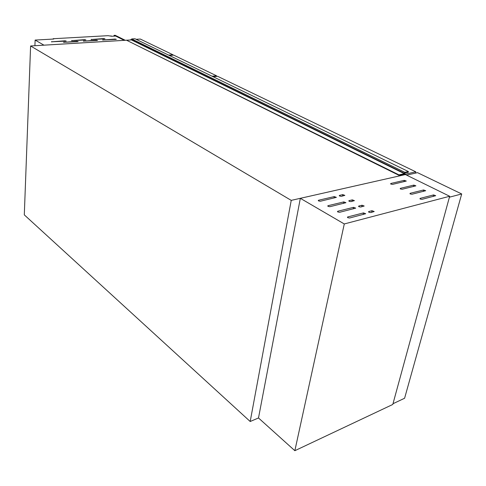 <?xml version="1.0" encoding="UTF-8"?>
<svg xmlns="http://www.w3.org/2000/svg" width="486" height="486" viewBox="0 0 486 486"><rect width="100%" height="100%" fill="white"/><g stroke="black" fill="none" stroke-linecap="round" stroke-linejoin="round"><path stroke-width="0.73" d="M404.717 174.219L405.251 172.737L408.167 172.366L408.404 171.546L404.832 172.342L404.334 173.666L398.957 174.875L398.866 175.264L404.516 174.122M408.404 171.546L134.932 38.752L131.67 38.947L131.414 39.925L126.518 40.217L398.866 175.264M126.518 40.217L398.957 174.875M131.67 38.947L404.832 172.342M63.587 42.325L78.179 41.596L76.952 41.298L63.587 42.325M83.422 41.158L97.571 40.459L96.356 40.162L83.422 41.158M102.637 40.028L116.361 39.354L115.152 39.062L102.637 40.028M51.455 41.814L66.254 41.085L65.027 40.788L51.455 41.814M71.576 40.648L85.919 39.949L84.698 39.658L71.576 40.648M91.064 39.524L104.97 38.85L103.767 38.558L91.064 39.524M250.193 421.502L291.236 200.378L30.6 45.976L24.3 214.867L250.193 421.502L258.497 417.972L294.85 450.698L392.791 404.455L449.665 196.265L344.282 223.955L300.336 198.324L258.497 417.972M43.971 45.162L124.276 40.338L115.638 36.049L111.829 36.268L108.056 35.678L53.162 38.722L53.721 39.038L35.138 40.071L43.965 45.174M53.144 39.068L53.162 38.722M34.913 45.72L35.138 40.071M291.236 200.378L405.415 174.559L404.334 174.031M130.947 39.949L30.6 45.976M125.267 40.289L115.206 35.302L114.046 35.369L115.443 36.061M113.985 36.146L114.046 35.369M114.089 36.14L114.131 35.612L115.085 36.086M169.31 55.447L173.666 55.118L216.531 75.78L216.446 76.405M216.531 75.78L212.078 76.217M213.141 76.727L217.594 76.296L415.791 171.825L415.469 173.125M404.777 173.958L405.209 174.462M415.791 171.825L405.275 174.201M136.062 39.305L140.32 39.05L172.955 54.778L172.913 55.173M131.609 39.566L130.698 39.621L131.317 39.931M172.955 54.778L168.612 55.106M130.667 39.961L130.698 39.621M449.41 197.195L392.986 403.726L404.595 398.253L461.7 193.957L449.41 197.195M461.7 193.957L417.523 172.658L406.594 175.142M318.603 200.943L320.365 201.24L336.373 197.359L334.277 196.599L318.616 200.238L318.257 200.469L318.603 200.943M328.117 206.398L329.903 206.702L345.929 202.692L343.796 201.909L328.111 205.675L327.752 205.912L328.117 206.398M337.849 211.981L339.653 212.285L355.697 208.142L353.535 207.34L337.825 211.234L337.472 211.471L337.849 211.981M347.812 217.698L349.641 218.001L365.697 213.725L363.498 212.898L347.763 216.932L347.423 217.163L347.812 217.698M339.635 196.046L341.36 196.332L344.853 195.384L342.77 194.625L339.605 195.366L339.271 195.579L339.635 196.046M349.179 201.332L350.928 201.623L354.422 200.645L352.301 199.868L349.13 200.633L348.802 200.846L349.179 201.332M358.941 206.732L360.709 207.03L364.202 206.028L362.046 205.232L358.875 206.015L358.553 206.234L358.941 206.732M368.929 212.267L370.721 212.564L374.208 211.531L372.015 210.711L368.838 211.525L368.522 211.744L368.929 212.267M390.896 184.109L392.542 184.376L406.296 181.059L404.273 180.349L390.774 183.483L390.896 184.109M400.482 188.981L402.147 189.261L415.895 185.84L413.835 185.105L400.343 188.343L400.482 188.981M410.269 193.969L411.952 194.242L425.693 190.719L423.604 189.965L410.111 193.306L410.269 193.969M420.275 199.053L421.976 199.339L435.705 195.7L433.579 194.922L420.092 198.385L420.275 199.053M449.665 196.265L405.415 174.559L300.336 198.324M344.282 223.955L294.85 450.698M131.414 39.925L404.334 173.666M407.766 172.172L408.082 172.323M131.597 39.718L404.577 173.368M109.265 35.867L111.446 36.207M108.913 35.812L111.567 36.225L110.966 35.849M103.731 39.026L103.767 38.558M91.332 39.615L91.356 39.269M84.667 40.131L84.698 39.658M71.873 40.751L71.892 40.393M65.002 41.274L65.027 40.788M51.789 41.93L51.808 41.547M115.115 39.53L115.152 39.062M102.886 40.119L102.917 39.779M96.319 40.642L96.356 40.162M83.701 41.255L83.726 40.903M76.922 41.784L76.952 41.298M63.897 42.434L63.921 42.063M433.178 196.447L433.579 194.922M419.971 198.859L420.092 198.385M423.227 191.429L423.604 189.965M409.996 193.786L410.111 193.306M413.477 186.521L413.835 185.105M400.227 188.823L400.343 188.343M403.933 181.715L404.273 180.349M390.665 183.957L390.774 183.483M371.644 212.327L372.015 210.711M368.704 212.115L368.838 211.525M361.699 206.787L362.046 205.232M358.741 206.605L358.875 206.015M351.973 201.368L352.301 199.868M349.003 201.216L349.13 200.633M342.46 196.077L342.77 194.625M339.477 195.949L339.605 195.366M347.624 217.57L347.763 216.932M363.127 214.526L363.498 212.898M337.691 211.872L337.825 211.234M353.188 208.907L353.535 207.34M327.977 206.307L328.111 205.675M343.474 203.421L343.796 201.909M318.488 200.87L318.616 200.238M333.973 198.057L334.277 196.599M407.718 172.184L408.112 172.372"/></g></svg>
